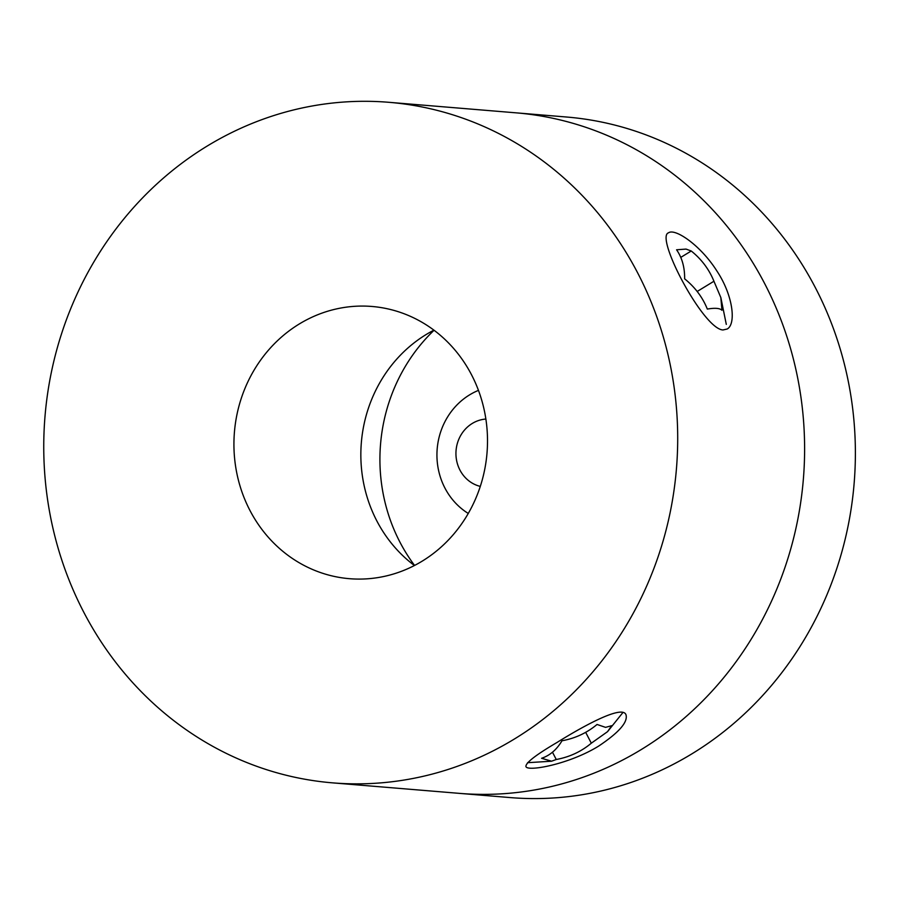 <?xml version="1.0" encoding="UTF-8"?>
<svg xmlns="http://www.w3.org/2000/svg" width="900" height="900" viewBox="0 0 900 900"><rect width="100%" height="100%" fill="white"/><g stroke="black" fill="none" stroke-linecap="round" stroke-linejoin="round"><path stroke-width="1.35" d="M598.781 746.01C619.11 732.398 628.178 721.957 625.961 714.69C622.462 705.094 586.541 724.095 556.898 742.534C535.882 754.875 525.566 762.874 525.926 766.541C527.186 771.93 569.216 764.393 598.781 746.01M388.912 102.308L566.606 117.022A341.449 316.8 94.7 0 1 848.52 382.545A341.449 316.8 94.7 0 1 692.066 753.739A341.449 316.8 94.7 0 1 510.21 797.58L459.45 793.373A341.449 316.8 94.7 0 0 641.295 749.531A341.449 316.8 94.7 0 0 797.749 378.338A341.449 316.8 94.7 0 0 515.835 112.815A341.449 316.8 94.7 0 1 797.749 378.338A341.449 316.8 94.7 0 1 641.295 749.531A341.449 316.8 94.7 0 1 459.45 793.373L332.527 782.854A341.449 316.8 94.7 0 1 45 416.419A341.449 316.8 94.7 0 1 388.912 102.308A341.449 316.8 94.7 0 1 670.837 367.819A341.449 316.8 94.7 0 1 514.384 739.012A341.449 316.8 94.7 0 1 332.527 782.854M722.981 329.963L727.144 329.029C736.245 324.281 733.331 295.729 716.873 270.968C700.549 245.16 674.966 227.936 668.475 232.841C654.817 236.88 703.35 329.231 722.981 329.963M414.428 565.515A136.575 126.72 94.7 0 1 433.935 330.154M422.19 561.15A136.575 126.72 94.7 0 1 349.447 578.689A136.575 126.72 94.7 0 1 234.428 432.113A136.575 126.72 94.7 0 1 372.004 306.473A136.575 126.72 94.7 0 1 484.762 412.673A136.575 126.72 94.7 0 1 422.19 561.15M414.574 565.436A170.719 158.4 94.7 0 1 434.059 330.255M686.059 249.086L691.245 250.999C701.561 259.279 709.121 269.37 713.936 281.25L720.821 297.517L721.969 310.286C719.899 308.16 715.016 307.766 707.321 309.071C702.63 297.349 695.07 287.269 684.63 278.82C684.788 267.502 682.11 257.827 676.586 249.784L686.059 249.086M713.936 281.25L697.207 291.454M691.245 250.999L680.76 257.389M556.256 759.499L551.599 761.197L541.597 758.284C549.9 755.505 556.706 749.666 561.994 740.768C575.145 738.394 586.834 732.96 597.049 724.466L605.565 727.357L611.707 725.681L607.523 731.678L591.311 743.197C581.276 751.601 569.599 757.035 556.256 759.499L552.488 752.231M591.311 743.197L585.675 732.33M485.876 419.051A34.144 31.68 -85.3 0 0 472.275 423.45A34.144 31.68 -85.3 0 0 456.233 458.145A34.144 31.68 -85.3 0 0 480.296 486.394M478.463 390.375A68.288 63.36 -85.3 0 0 469.598 394.864A68.288 63.36 -85.3 0 0 436.939 454.162A68.288 63.36 -85.3 0 0 468.27 513.45M720.832 297.517L726.3 324.382M607.534 731.678L622.901 712.53M551.599 761.209L527.58 762.694"/></g></svg>
